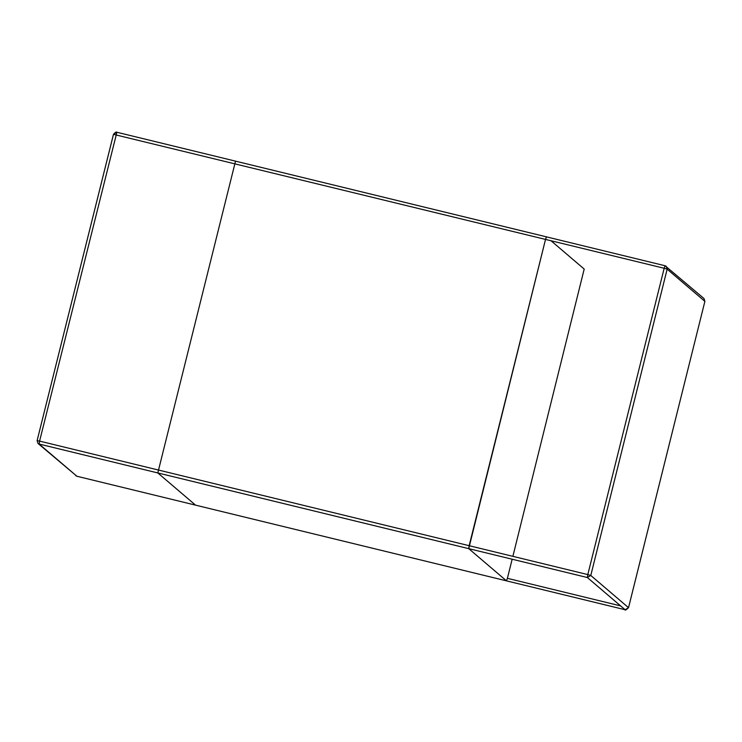 <?xml version="1.0" encoding="UTF-8"?>
<svg xmlns="http://www.w3.org/2000/svg" width="742" height="742" viewBox="0 0 742 742"><rect width="100%" height="100%" fill="white"/><g stroke="black" fill="none" stroke-linecap="round" stroke-linejoin="round"><path stroke-width="1.11" d="M37.1 440.637L38.009 443.466L37.109 440.655L113.48 134.339L664.173 268.27L665.11 265.757L116.884 132.261C116.448 131.603 115.307 132.289 113.47 134.321L37.109 440.655L39.586 441.1L116.893 132.261L546.446 236.856L545.528 239.388L546.464 236.865L665.11 265.757L666.26 266.341L667.151 269.151L664.173 268.27L587.803 574.586L590.78 575.467L587.367 577.536L468.731 548.644L506.461 580.847L507.398 578.324L506.461 580.847L195.536 505.135L157.805 472.942L235.52 161.144L157.805 472.942L468.731 548.644L506.461 580.847L195.554 505.144L157.805 472.942L39.159 444.05L76.89 476.243L195.554 505.144L76.908 476.253L38.009 443.466L39.159 444.05L39.586 441.1L469.157 545.695L468.731 548.644L545.528 239.388L469.157 545.695L587.803 574.586L587.367 577.536L625.107 609.729L506.461 580.847L625.116 609.738L628.52 607.661L704.891 301.345L667.151 269.151L590.78 575.467L628.53 607.679C626.09 609.952 624.959 610.638 625.116 609.738M550.972 240.705L584.195 269.058L512.88 556.342M512.156 559.227L507.398 578.324L620.6 605.889M113.47 134.321L116.884 132.261M76.918 476.253L75.74 475.659M704.881 301.373L628.53 607.679M703.991 298.534L704.891 301.345L703.991 298.534L665.092 265.747"/></g></svg>
